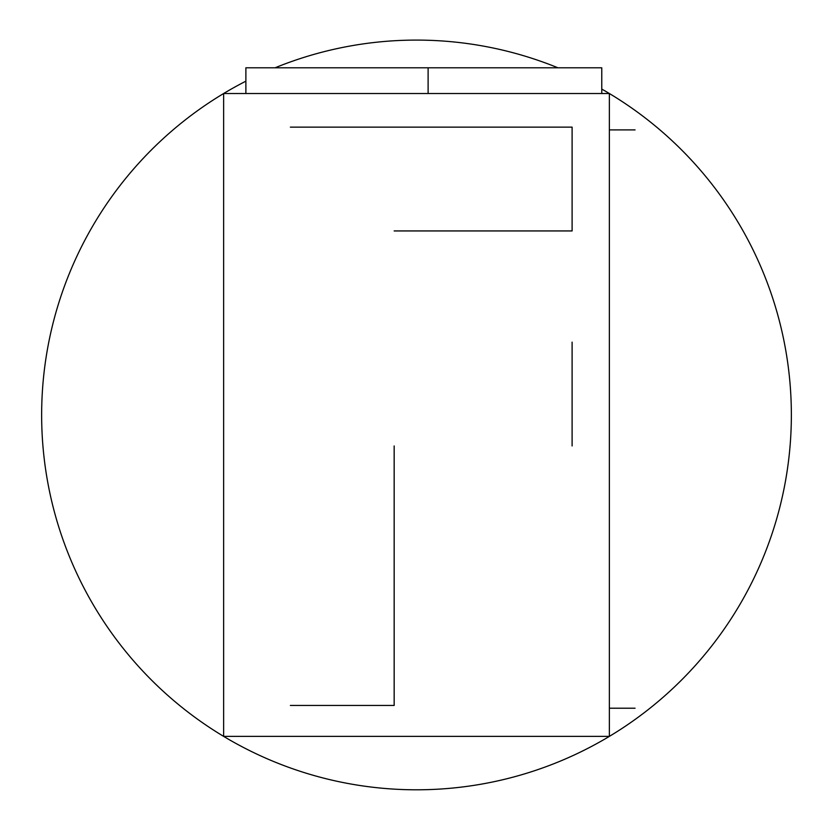 <?xml version="1.0" encoding="UTF-8"?>
<svg xmlns="http://www.w3.org/2000/svg" width="833" height="833" viewBox="0 0 833 833"><rect width="100%" height="100%" fill="white"/><g stroke="black" fill="none" stroke-linecap="round" stroke-linejoin="round"><path stroke-width="1.25" d="M609.36 736.372L609.36 93.515L223.64 93.515L223.64 736.372L609.36 736.372M394.165 445.957L394.165 705.447L290.373 705.447M572.104 342.155L572.104 445.957M290.373 127.137L572.104 127.137L572.104 230.939L394.165 230.939M601.77 93.515L601.77 67.796L245.881 67.796L245.881 93.515M428.11 67.796L428.11 93.515M635.069 708.217L609.36 708.217M635.069 129.906L609.36 129.906M245.881 81.176A374.85 374.85 0 0 0 416.5 789.799A374.85 374.85 0 0 0 601.77 89.079M275.067 67.796A374.85 374.85 0 0 1 557.933 67.796"/></g></svg>
